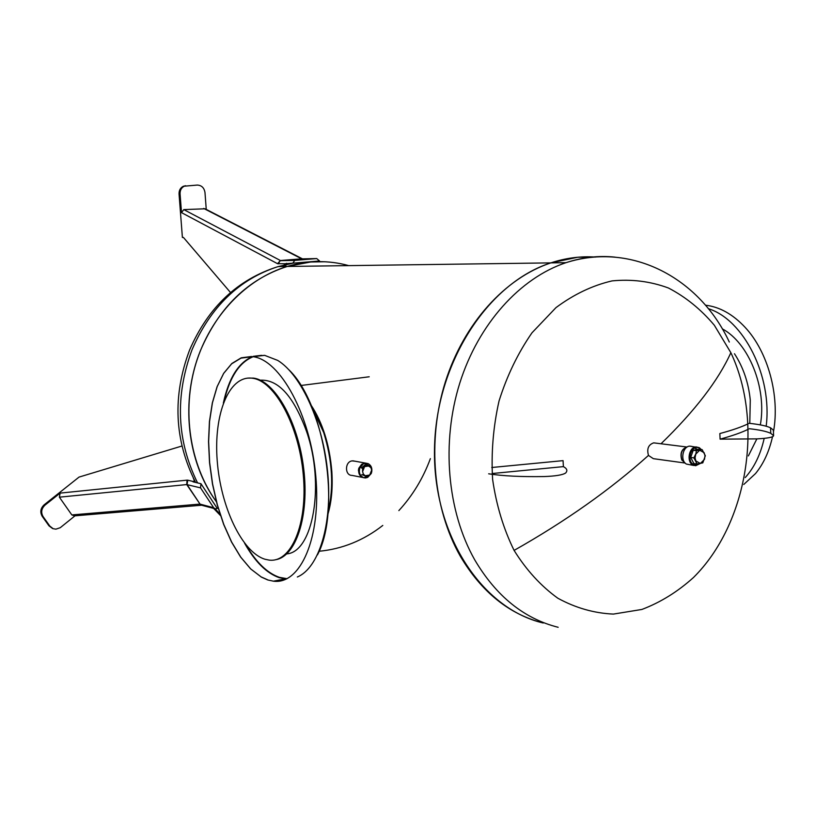 <?xml version="1.0" encoding="UTF-8"?>
<svg xmlns="http://www.w3.org/2000/svg" width="816" height="816" viewBox="0 0 816 816"><rect width="100%" height="100%" fill="white"/><g stroke="black" fill="none" stroke-linecap="round" stroke-linejoin="round"><path stroke-width="1.22" d="M577.799 257.234L595.507 257.06C580.666 256.04 565.774 257.978 550.841 262.885L577.799 257.234M543.262 623.026C481.736 608.695 432.817 534.715 434.5 448.82C435.785 362.957 487.856 283.05 550.841 262.885C505.247 278.011 463.947 323.197 445.373 381.847C426.931 440.507 433.01 508.246 460.285 556.186C481.583 592.11 509.245 614.387 543.262 623.026M324.584 261.752L310.621 262.007L287.222 266.455C246.442 278.735 210.548 315.904 195.973 363.324C181.499 410.754 189.73 464.794 216.413 501.809C186.905 461.744 180.152 400.411 200.44 350.605C219.045 307.224 247.972 279.174 287.222 266.455C308.101 260.355 328.593 260.069 348.718 265.618M430.369 458.653C423.086 478.349 412.58 495.669 398.851 510.612M382.796 525.443C363.599 540.416 342.373 549.015 319.107 551.259M697.66 449.473L694.651 448.096M686.807 447.239C681.717 449.3 680.095 453.502 681.941 459.847L684.859 462.733M692.651 463.937L695.191 463.712M681.758 459.938L685.134 463.039L653.33 458.663L648.506 455.45C646.629 448.892 648.363 444.7 653.708 442.853L687.031 447.025C681.625 448.922 679.871 453.227 681.758 459.938M655.36 443.068L653.708 442.853M251.389 356.521L252.919 356.694C280.163 359.734 310.498 414.742 315.782 476.075C321.412 537.438 300.461 584.97 273.442 581.186L267.75 579.952L261.375 577.106L250.798 569.017L240.781 557.175L231.683 542.12L223.788 524.464L217.362 504.869L212.609 484.041L209.661 462.703L208.631 441.558L209.569 421.352L212.446 402.778L217.209 386.529L223.737 373.249L231.826 363.518L241.23 357.816L251.389 356.521M251.155 356.837L241.016 358.132L231.652 363.803L223.574 373.514L217.066 386.753L212.313 402.971L209.437 421.495L208.519 441.66L209.539 462.754L212.476 484.051L217.219 504.829L223.635 524.372L231.499 541.987L240.577 557.002L250.573 568.823L261.12 576.892L267.475 579.717M244.616 543.262C255 561.755 266.536 573.22 279.225 577.677L286.396 579.003M297.34 576.994L297.34 576.994C318.668 568.211 332.387 524.882 327.838 474.116C323.401 423.371 301.41 374.932 277.756 360.427L264.639 355.348L253.45 356.276M289.048 369.934C324.839 404.206 341.363 510.653 317.465 554.88M287.048 578.687L279.449 577.351C267.332 573.138 256.234 562.418 246.146 545.19M252.45 356.633C238.466 362.61 228.766 378.083 223.349 403.033M224.237 400.748C229.857 376.931 239.496 362.253 253.164 356.725M255.418 356.051L261.599 355.348M275.349 559.756C295.902 556.971 309.519 516.049 303.695 468.68C298.105 421.321 274.615 380.572 253.388 378.104L247.656 378.114M251.685 378.145C228.664 375.676 213.557 414.701 217.209 460.632C220.555 506.512 241.883 552.177 264.955 559.235L269.005 560.082C291.057 563.193 307.856 524.392 303.287 474.871C298.993 425.381 274.553 380.705 252.368 378.236L251.685 378.145M286.783 553.87C313.048 552.095 325.084 484.653 306.602 431.582C293.729 396.331 278.276 379.205 260.243 380.195M328.093 511.918C333.979 487.468 332.52 461.04 323.728 432.613L311.967 407.317M331.429 471.485C329.317 445.944 322.789 424.473 311.855 407.051L323.86 432.694C332.693 461.275 334.091 487.784 328.063 512.203M743.794 484.449L755.524 473.566C763.521 463.814 769.172 451.554 772.497 436.784M773.446 431.95C780.096 395.811 767.948 351.706 745.069 327.298C732.799 314.201 719.6 306.836 705.452 305.194M708.339 308.683C743.6 319.433 772.568 376.298 766.173 426.227M764.194 438.376C760.563 454.492 754.239 467.548 745.232 477.564M722.252 328.807C748.751 342.914 767.04 387.988 760.339 424.891M756.86 438.886L748.354 455.93M734.471 353.726C743.254 367.22 748.527 382.694 750.281 400.136L749.792 423.371M206.254 209.416L204.989 192.576C204.204 187.833 201.654 185.334 197.319 185.069L184.263 186.191C181.366 187.731 179.969 190.301 180.071 193.912L181.509 212.629L183.794 209.61L205.04 208.794L302.491 258.876M316.73 258.57L319.546 260.998L292.781 263.18L294.77 260.396L316.73 258.57L302.399 258.876M230.52 292.546L183.416 237.425L182.396 237.476L179.051 194.014C178.949 190.414 180.346 187.843 183.243 186.303L185.609 185.722M284.294 264.925L284.213 263.762L277.552 263.69L280.408 260.518L301.655 258.815L203.704 208.437M284.305 265.129L282.418 266.516M286.6 264.68L284.254 266.495M286.579 264.394L286.498 263.282M292.781 263.18L284.213 263.762M201.368 505.247L74.572 515.855L71.828 514.927L59.374 497.179L60.119 493.109L45.013 505.124C41.381 508.613 40.749 512.448 43.105 516.62L49.868 526.147L53.173 528.707L55.927 529.156L60.251 527.697L75.001 515.824M200.542 487.876L200.95 483.715L217.28 508.46L215.322 508.847L213.659 507.715L200.542 487.876L186.742 484.571L187.017 480.155L187.772 480.185L187.058 484.582L200.042 504.125L186.742 484.571L59.374 497.179M200.95 483.715L192.994 481.817L194.361 480.644L193.28 477.992M181.917 446.026L79.03 477.095L44.125 504.839L45.013 505.124M195.095 482.317L194.483 480.369M52.54 528.482L48.98 525.841L42.218 516.324C39.872 512.152 40.504 508.327 44.125 504.839M749.343 428.716C759.563 429.859 766.703 431.399 770.773 433.347L773.599 435.683C773.262 437.233 767.795 438.294 757.197 438.875L720.1 439.151C732.442 435.785 741.897 432.449 748.486 429.145M749.108 423.3C759.329 424.402 766.469 425.901 770.539 427.798L773.364 430.083L773.599 435.683M720.1 439.151L719.845 433.551C732.187 430.236 741.662 426.962 748.252 423.728M327.859 514.396C331.551 502.095 332.877 487.784 331.826 471.475C329.582 444.761 322.646 422.617 311.008 405.042M370.24 466.497L364.222 463.08C356.98 467.894 356.694 472.76 363.365 477.676M363.752 477.737L368.302 476.156M354.827 461.173L352.104 460.897C344.689 461.693 344.638 475.585 352.053 475.402L362.6 477.452M358.408 470.322L358.816 468.17M488.662 473.8C502.605 476.003 521.047 476.921 543.997 476.564C555.482 476.146 562.703 474.963 565.661 472.994C567.783 470.659 567.018 468.537 563.387 466.63L492.099 473.535M563.387 466.63L563.06 460.642L491.742 467.507M691.764 446.383L689.836 446.138C682.727 446.128 679.963 460.754 686.45 464.09L693.886 465.477M695.069 457.929L696.425 450.687L702.158 449.636L705.34 455.726L702.8 462.876L697.078 463.967L693.875 457.868L695.569 454.328L699.71 450.218L704.167 452.737L704.983 455.767L704.494 459.357L700.363 463.478L695.895 460.979L695.069 457.929M702.158 449.636L698.965 449.239L693.233 450.279L690.683 457.439L693.886 463.529L697.078 463.967M690.683 457.439L693.875 457.868M693.233 450.279L696.425 450.687M366.935 464.906L370.933 467.67L371.657 470.108L369.699 475.034L365.17 475.779L363.324 474.025L362.6 471.587L364.568 466.65L366.935 464.906M362.6 471.587L362.569 468.2L364.568 466.65L369.097 465.916L370.892 466.844L371.657 470.108L371.331 473.413L367.71 476.585L366.772 476.167M362.569 468.2L361.406 467.986L365.038 464.814L366.2 465.028M371.229 473.525L367.71 477.36L365.629 477.931L363.059 477.472C359.713 475.483 358.652 472.311 359.876 467.956L363.334 463.865L365.986 463.182L368.22 463.661C371.229 465.385 372.382 468.231 371.668 472.209M369.097 475.534L364.313 477.788C359.57 476.758 357.836 473.433 359.101 467.813L361.58 464.355L364.67 463.07L370.423 466.589M366.976 476.707L361.845 474.565L366.649 476.524M197.554 482.899C176.746 440.589 174.889 396.25 191.984 349.891C210.446 306.949 239.18 279.174 278.174 266.577L293.25 263.14M309.59 261.803L312.956 261.834M219.983 514.049L215.179 508.817M615.05 257.142C598.801 255.418 582.451 257.264 565.988 262.681C520.108 277.991 478.492 323.768 459.755 383.183C441.15 442.629 447.229 511.255 474.677 559.766C496.108 596.108 523.933 618.62 558.164 627.3M514.09 550.402C526.381 570.119 540.967 586.061 557.838 598.23C575.586 607.93 594.109 613.214 613.387 614.091L641.886 609.45C660.44 602.432 677.647 591.784 693.488 577.504C747.619 523.913 764.051 422.963 730.861 352.696L714.357 325.278C700.995 309.397 685.685 296.963 668.426 287.997C650.352 281.326 631.543 278.96 612.02 280.908C592.498 285.447 573.821 294.352 555.982 307.622L531.961 332.836C517.946 353.063 506.981 375.758 499.055 400.921C493.19 426.901 491.048 453.074 492.619 479.451C496.352 505.226 503.513 528.87 514.09 550.402C565.631 521.251 610.429 489.59 648.485 455.41M730.861 352.696C718.376 380.338 695.089 410.693 661.011 443.771M295.27 260.304L280.194 260.692L302.246 258.876L280.408 260.518L183.794 209.61M181.509 212.629L277.552 263.69M180.071 193.912L179.051 194.014M294.77 260.396L280.194 260.692L278.236 263.864M60.119 493.109L187.017 480.155M71.828 514.927L199.726 504.104L201.746 505.267M215.016 508.766L201.685 505.247L200.042 504.125L213.659 507.715M193.31 481.511L187.772 480.185M42.218 516.324L43.105 516.62M48.98 525.841L49.868 526.147M699.251 447.698L696.15 446.923C689.03 446.913 686.256 461.611 692.753 464.967L695.681 465.722L700.077 463.529M700.842 449.473L699.465 448.31C692.162 443.374 685.746 460.367 693.386 464.467L696.609 465.13L699.771 463.59M701.179 449.514L699.455 447.831M195.565 482.429C174.287 440.171 172.309 396.005 189.628 349.921C208.315 307.051 237.823 279.266 278.174 266.577L565.988 262.681C632.033 241.587 699.761 278.368 729.31 342.037M213.629 508.399L220.483 515.559M692.57 463.865L693.712 464.018M273.442 581.186L284.968 578.891M252.919 356.694L264.639 355.348M253.388 378.104L252.368 378.236M184.263 186.191L183.243 186.303M53.173 528.707L52.285 528.391M770.539 427.798L770.773 433.347M369.22 376.778L300.869 385.499M363.375 477.605L364.16 477.758M352.93 460.826L365.048 463.019M689.836 446.138L699.332 447.719M699.383 447.749L701.281 449.524M700.21 463.508L695.681 465.722M365.986 463.182L365.211 463.039M365.099 477.941L364.313 477.788"/></g></svg>
